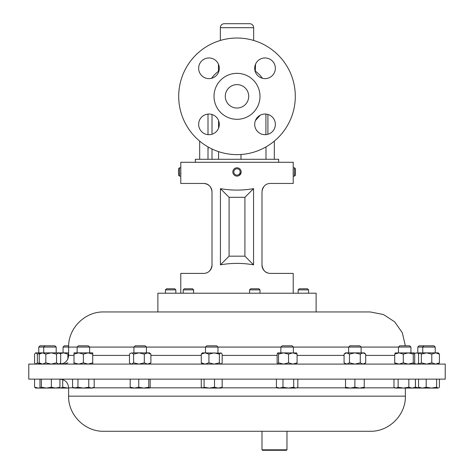 <?xml version="1.0" encoding="UTF-8"?>
<svg xmlns="http://www.w3.org/2000/svg" width="474" height="474" viewBox="0 0 474 474"><rect width="100%" height="100%" fill="white"/><g stroke="black" fill="none" stroke-linecap="round" stroke-linejoin="round"><path stroke-width="0.71" d="M225.292 96.329A11.708 11.708 0 0 1 237 84.615A11.708 11.708 0 0 1 248.708 96.329A11.708 11.708 0 0 1 237 108.036A11.708 11.708 0 0 1 225.292 96.329M254.704 124.36A10.327 10.327 0 0 1 265.031 114.033A10.327 10.327 0 0 1 275.358 124.36A10.327 10.327 0 0 1 265.031 134.687A10.327 10.327 0 0 1 254.704 124.36M254.704 68.292A10.327 10.327 0 0 1 265.031 57.964A10.327 10.327 0 0 1 275.358 68.292A10.327 10.327 0 0 1 265.031 78.619A10.327 10.327 0 0 1 254.704 68.292M198.642 68.292A10.327 10.327 0 0 1 208.969 57.964A10.327 10.327 0 0 1 219.296 68.292A10.327 10.327 0 0 1 208.969 78.619A10.327 10.327 0 0 1 198.642 68.292M198.642 124.36A10.327 10.327 0 0 1 208.969 114.033A10.327 10.327 0 0 1 219.296 124.36A10.327 10.327 0 0 1 208.969 134.687A10.327 10.327 0 0 1 198.642 124.36M286.971 449.802L286.474 450.3L262.489 450.3L261.986 449.802L286.971 449.802L286.971 431.275L303.633 431.275M239.127 175.534L239.779 175.054M240.336 174.45L240.756 173.751M180.807 168.14L180.784 176.115L179.528 176.115L179.528 167.79L178.55 168.768L178.55 175.131L179.528 176.115M180.902 173.893L180.926 173.111M241.124 172.548A4.165 4.165 0 0 0 237.598 167.832A4.165 4.165 0 0 0 232.876 171.357A4.165 4.165 0 0 0 236.402 176.073A4.165 4.165 0 0 0 241.124 172.548L239.494 175.285M238.795 175.712L238.031 175.984M233.854 171.499A3.182 3.182 0 0 0 236.544 175.102A3.182 3.182 0 0 0 240.146 172.406A3.182 3.182 0 0 0 237.456 168.803A3.182 3.182 0 0 0 233.854 171.499M298.164 289.875L299.266 288.773L307.478 288.773L308.574 289.875L298.164 289.875L298.164 293.216M165.426 289.875L166.522 288.773L174.734 288.773L175.836 289.875L165.426 289.875L165.426 293.216M183.207 289.875L184.309 288.773L192.515 288.773L193.617 289.875L183.207 289.875L183.207 293.216M249.579 289.875L250.681 288.773L258.887 288.773L259.989 289.875L249.579 289.875L249.579 293.216M292.95 293.216L157.878 293.216L157.878 311.957L103.741 311.957L370.259 311.957L316.122 311.957L316.122 293.216L292.95 293.216M295.302 96.329A58.302 58.302 0 0 1 237 154.631A58.302 58.302 0 0 1 178.698 96.329A58.302 58.302 0 0 1 237 38.027A58.302 58.302 0 0 1 295.302 96.329M259.989 96.329A22.989 22.989 0 0 1 237 119.312A22.989 22.989 0 0 1 214.011 96.329A22.989 22.989 0 0 1 237 73.34A22.989 22.989 0 0 1 259.989 96.329M278.647 162.292L278.647 159.294L195.353 159.294L195.353 162.292M224.338 23.7L249.662 23.7L224.338 23.7A3.999 3.999 0 0 0 220.345 27.699L220.345 40.456M249.662 23.7A3.999 3.999 0 0 1 253.655 27.699L253.655 40.456M205.479 347.063L206.717 345.824L216.731 345.824L217.969 347.063L205.479 347.063L205.479 352.869M417.801 347.063L419.04 345.824L433.994 345.824L435.233 347.063L417.801 347.063L417.801 352.869M424.568 352.869L438.349 352.869L439.428 354.119L435.606 352.869L431.784 354.119L426.564 352.869L421.345 354.119L419.946 352.869L426.564 352.869M38.767 347.063L40.006 345.824L54.96 345.824L56.199 347.063L38.767 347.063L38.767 352.869M398.456 347.063L399.695 345.824L409.708 345.824L410.946 347.063L398.456 347.063L398.456 352.869M395.257 352.94L414.063 352.869L413.275 354.119L408.286 352.869L403.291 354.119L399.001 352.869L394.712 354.119L395.417 352.869M68.623 347.063L63.054 347.063L63.054 352.869M68.647 345.824L64.292 345.824L63.054 347.063M133.929 347.063L135.173 345.824L145.186 345.824L146.425 347.063L133.929 347.063L133.929 352.869M280.875 347.063L282.113 345.824L292.126 345.824L293.365 347.063L280.875 347.063L280.875 352.869M277.758 364.097L278.54 362.847L278.54 354.119L277.758 352.869L296.564 352.94M77.126 347.063L78.364 345.824L88.377 345.824L89.616 347.063L77.126 347.063L77.126 352.869M348.639 347.063L349.877 345.824L359.89 345.824L361.129 347.063L348.639 347.063L348.639 352.869M361.129 347.063L361.129 352.869M445.222 364.097L28.778 364.097L28.778 379.141L445.222 379.141L445.222 364.097M261.986 449.802L261.986 431.275L103.741 431.275L370.259 431.275C389.024 431.761 405.857 414.928 405.377 396.163L405.377 388.07M220.434 264.83L220.434 188.652C231.478 190.566 242.522 190.566 253.566 188.652L253.566 264.83C242.522 262.91 231.478 262.91 220.434 264.83L229.09 256.173L244.91 256.173L244.91 197.303L229.09 197.303L229.09 256.173M232.876 171.357L233.072 170.563M293.216 293.216L293.216 273.397L270.316 273.397C265.63 273.249 262.851 270.47 261.986 265.067L261.986 191.774C262.869 186.353 265.641 183.58 270.316 183.444L293.216 183.444L293.216 176.115L294.473 176.115L294.473 167.79L295.45 168.768L295.45 175.131L294.473 176.115M179.528 167.79L180.784 167.79L180.784 162.292L293.216 162.292L293.216 176.115M180.784 293.216L180.784 273.397L203.684 273.397C208.37 273.255 211.149 270.476 212.014 265.067L212.014 191.774C211.149 186.371 208.376 183.592 203.684 183.444L180.784 183.444L180.784 176.115M293.092 173.739L293.08 173.277M293.104 169.882L293.133 169.224M211.268 268.515L210.397 269.996M209.289 271.229L208.874 271.578M208.323 271.987L207.991 272.2M207.576 272.432L206.919 272.746M209.33 185.648L210.397 186.845M211.262 188.32L211.819 189.985M211.825 190.009L212.014 191.774C211.481 186.75 208.708 183.977 203.684 183.444M262.175 190.021L262.732 188.338M262.744 188.302L263.603 186.845M262.169 266.815L261.986 265.067A8.331 8.331 0 0 0 264.901 271.401M233.777 169.313L233.528 169.656M202.031 387.874L209.301 388.07L204.081 387.228L202.682 388.07L201.284 387.228L201.284 379.141M218.342 388.07L221.085 388.07L222.164 387.228L218.342 388.07L209.301 388.07L214.521 387.228L218.342 388.07M204.081 379.141L204.081 387.228M214.521 379.141L214.521 387.228M222.164 379.141L222.164 387.228M422.37 388.07L438.029 388.07L436.631 387.228L431.411 388.07L426.191 387.228L422.37 388.07L418.548 387.228L419.626 388.07L422.37 388.07M438.681 387.874L439.428 387.228L439.428 379.141M436.631 379.141L436.631 387.228M426.191 379.141L426.191 387.228M418.548 379.141L418.548 387.228M40.32 387.845L38.394 388.07L40.592 388.07M38.394 388.07L35.651 388.07L34.572 387.228L38.394 388.07M34.572 379.141L34.572 387.228M394.569 387.619L395.34 388.07L412.125 388.07L408.837 387.228L403.481 388.07L398.119 387.228L396.051 388.07L394.569 387.619L393.983 387.228L393.983 379.141M414.063 388.07L412.125 388.07L415.42 387.228L414.063 388.07M408.837 379.141L408.837 387.228M398.119 379.141L398.119 387.228M415.42 379.141L415.42 387.228M68.078 388.07L62.716 387.228L60.648 388.07L68.078 388.07M59.594 387.839L60.648 388.07L59.576 387.862M62.716 379.597L62.716 387.228M149.458 388.07L148.753 387.228L143.758 388.07L149.458 388.07L150.163 387.228L150.163 379.141M138.769 379.141L138.769 387.228L143.758 388.07L134.48 388.07L130.19 387.228L130.895 388.07M130.735 388.022L134.48 388.07L138.769 387.228M130.19 379.141L130.19 387.228M148.753 379.141L148.753 387.228M59.238 388.07L59.943 387.228L55.654 388.07L51.364 387.228L46.369 388.07L59.398 388.022M41.38 379.141L41.38 387.228L46.369 388.07L40.675 388.07L39.97 387.228L39.97 379.141M41.38 387.228L40.675 388.07M51.364 379.141L51.364 387.228M405.377 396.163L68.623 396.163L68.623 387.833C68.108 382.554 65.211 379.656 59.931 379.141L59.943 387.228M277.758 388.07L288.34 388.07L282.984 387.228L279.69 388.07L276.401 387.228L277.758 388.07M295.77 388.07L297.251 387.619L295.77 388.07L288.34 388.07L293.702 387.228L295.77 388.07M297.838 379.141L297.838 387.228L297.251 387.619M282.984 379.141L282.984 387.228M276.401 379.141L276.401 387.228M293.702 379.141L293.702 387.228M419.579 388.04L415.467 387.228L414.602 388.022L419.626 388.07M415.467 379.141L415.467 387.228M91.482 388.07L92.732 388.07L94.184 387.228L91.482 388.07L88.774 387.228L83.371 388.07L91.482 388.07M77.967 379.141L77.967 387.228L83.371 388.07L75.265 388.07L72.563 387.228L72.563 379.141M72.563 387.228L74.009 388.07L77.967 387.228M88.774 379.141L88.774 387.228M94.184 379.141L94.184 387.228M345.522 388.07L359.565 388.07L354.884 387.228L350.203 388.07L345.522 387.228L345.522 388.07M364.245 388.07L359.565 388.07L364.245 387.228L364.245 388.07M354.884 379.141L354.884 387.228M345.522 379.141L345.522 387.228M364.245 379.141L364.245 387.228M344.071 354.119L345.522 352.869L364.245 352.869L365.691 354.119L362.989 352.869L360.287 354.119L354.884 352.869L349.48 354.119L346.778 352.869L344.071 354.119L344.071 362.847L346.778 364.097L349.48 362.847L349.48 354.119M362.989 352.869L364.376 353.213M364.245 364.097L365.691 362.847L365.691 354.119M365.691 362.847L362.989 364.097L364.376 363.754M349.48 362.847L354.884 364.097L360.287 362.847L360.287 354.119M362.989 364.097L360.287 362.847M74.009 352.869L92.732 352.869L92.732 354.119L88.051 352.869L83.371 354.119L78.69 352.869L74.009 354.119L74.009 352.869M92.732 364.097L92.732 354.119M92.732 362.847L88.051 364.097L83.371 362.847L83.371 354.119M74.009 364.097L74.009 354.119M83.371 362.847L78.69 364.097L74.009 362.847M414.323 353.183L419.946 352.869L418.548 354.119L418.548 362.847L419.946 364.097L421.345 362.847L421.345 354.119M418.951 353.521L416.616 352.869L414.448 353.438M418.951 363.445L416.616 364.097L414.448 363.528M277.835 352.869L277.13 354.119L277.13 362.847L277.835 364.097M278.54 354.119L283.535 352.869L288.53 354.119L292.819 352.869L297.103 354.119L296.398 352.869M296.398 364.097L297.103 362.847L297.103 354.119M278.54 362.847L283.535 364.097L288.53 362.847L288.53 354.119M297.103 362.847L292.819 364.097L288.53 362.847M40.296 353.124L37.369 354.119L35.971 352.869L35.319 353.154L35.651 352.869L59.315 352.869L60.085 353.533L57.384 352.869M59.315 364.097L60.672 362.847L60.672 354.119L60.085 353.533M58.604 352.869L56.536 354.119L51.174 352.869L45.818 354.119L42.53 352.869L39.235 354.119L40.592 352.869M60.085 363.434L58.604 364.097L56.536 362.847L56.536 354.119M56.536 362.847L51.174 364.097L45.818 362.847L45.818 354.119M40.592 364.097L39.235 362.847L39.235 354.119M45.818 362.847L42.53 364.097L39.235 362.847M132.75 352.869L149.541 352.869L150.898 354.119L147.604 352.869L144.315 354.119L138.953 352.869L133.597 354.119L131.529 352.869L130.048 353.533L131.529 352.869M130.818 364.097L129.461 362.847L129.461 354.119L130.048 353.533M149.541 364.097L150.898 362.847L150.898 354.119M150.898 362.847L147.604 364.097L144.315 362.847L144.315 354.119M130.048 363.434L131.529 364.097L133.597 362.847L133.597 354.119M144.315 362.847L138.953 364.097L133.597 362.847M59.677 353.183L59.937 352.869L68.623 352.869M68.623 353.794L67.889 354.119L63.599 352.869L60.228 353.663M67.889 358.907L67.889 354.119M67.889 362.847L63.599 364.097M61.863 363.878L60.228 363.303M59.677 363.789L59.937 364.097C65.211 363.582 68.108 360.684 68.623 355.399L74.009 355.399M414.063 364.097L414.685 362.847L414.685 354.119L413.98 352.869M394.712 354.119L394.712 362.847L399.001 364.097L403.291 362.847L403.291 354.119M394.712 362.847L395.417 364.097M403.291 362.847L408.286 364.097L413.275 362.847L413.275 354.119M413.98 364.097L413.275 362.847M35.319 353.154L34.572 354.119L34.572 362.847L35.319 363.813L35.971 364.097L37.369 362.847L37.369 354.119M40.296 363.842L37.369 362.847M421.345 362.847L426.564 364.097L431.784 362.847L431.784 354.119M431.784 362.847L435.606 364.097L439.428 362.847L439.428 354.119M438.349 364.097L439.428 362.847M202.362 352.869L221.417 353.154L220.766 352.869L219.367 354.119L214.147 352.869L208.927 354.119L205.106 352.869L201.284 354.119L202.362 352.869M221.085 364.097L222.164 362.847L222.164 354.119L221.417 353.154M202.362 364.097L201.284 362.847L201.284 354.119M221.417 363.813L220.766 364.097L219.367 362.847L219.367 354.119M201.284 362.847L205.106 364.097L208.927 362.847L208.927 354.119M219.367 362.847L214.147 364.097L208.927 362.847M266.086 272.242L267.851 273.024L265.44 271.821M207.221 272.609L206.22 273L207.215 272.609M265.09 271.555L265.677 271.987M212.014 265.067A8.331 8.331 0 0 1 209.099 271.401M220.434 188.652L229.09 197.303M253.566 188.652L244.91 197.303M253.566 264.83L244.91 256.173M255.551 64.203L255.273 71.675M208.003 134.646L208.003 114.08L208.003 134.646M211.611 78.275A31.148 31.148 0 0 1 218.449 71.301L218.727 71.675M199.684 141.122L199.684 159.294M208.234 148.575L208.015 149.583M212.014 114.495L212.014 134.231M212.014 149.002L212.014 159.294M218.952 121.711A31.148 31.148 0 0 1 218.579 121.445L218.579 128.14M218.579 151.644L218.579 159.294M218.579 121.445L218.633 120.728M265.985 146.91L265.985 159.294M260.232 115.218L255.439 120.544M274.316 141.122L274.316 159.294M253.655 27.699L220.345 27.699M398.456 347.075L361.129 347.075M348.639 347.075L293.365 347.075M280.875 347.075L217.969 347.075M205.479 347.075L146.425 347.075M133.929 347.075L89.616 347.075M77.126 347.075L68.623 347.075C68.143 328.31 84.976 311.477 103.741 311.957M394.712 355.399L365.691 355.399M344.071 355.399L297.103 355.399M277.13 355.399L222.164 355.399M201.284 355.399L150.898 355.399M129.461 355.399L92.732 355.399M149.82 387.833L201.96 387.833M221.488 387.833L277.355 387.833M296.884 387.833L345.522 387.833M364.245 387.833L394.937 387.833M68.623 387.833L73.606 387.833M93.135 387.833L130.534 387.833M255.154 71.301L255.551 71.301A31.148 31.148 0 0 1 262.389 78.275M267.911 114.441L267.911 134.278M218.846 71.301L218.449 71.301L218.449 64.203M240.999 154.488L240.999 159.294M265.914 134.652L265.914 114.068M308.574 289.875L308.574 293.216M259.989 289.875L259.989 293.216M435.233 347.063L435.233 352.869M410.946 347.063L410.946 352.869M44.947 345.824L43.709 347.063L43.709 352.869M405.353 345.824L402.331 332.778L394.646 321.805L383.413 314.517L370.259 311.957M68.623 396.163C68.143 414.928 84.976 431.761 103.741 431.275M293.216 167.79L294.473 167.79M68.623 347.075L68.623 355.399M345.522 364.097L344.071 362.847M89.616 347.063L89.616 352.869M414.685 364.097L414.323 363.789M293.365 347.063L293.365 352.869M56.199 347.063L56.199 352.869M146.425 347.063L146.425 352.869M35.651 364.097L35.319 363.813M423.981 345.824L422.743 347.063L422.743 352.869M419.626 352.869L419.294 353.154M419.626 364.097L419.294 363.813M217.969 347.063L217.969 352.869M208.003 146.904L208.003 159.294M193.617 289.875L193.617 293.216M175.836 289.875L175.836 293.216"/></g></svg>
